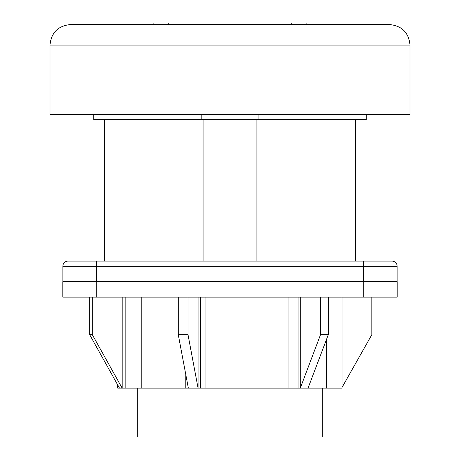 <?xml version="1.0" encoding="UTF-8"?>
<svg xmlns="http://www.w3.org/2000/svg" width="460" height="460" viewBox="0 0 460 460"><rect width="100%" height="100%" fill="white"/><g stroke="black" fill="none" stroke-linecap="round" stroke-linejoin="round"><path stroke-width="0.69" d="M203.067 119.686L203.067 261.113M256.933 119.686L256.933 261.113M93.713 114.54L93.713 119.686L258.928 119.686L258.928 114.54M201.198 119.686L201.198 114.54M258.928 119.686L366.286 119.686L366.286 114.54M62.859 281.687L62.859 266.26A5.14 5.14 0 0 1 67.999 261.113L82.145 261.113M67.999 261.113L392 261.113A5.14 5.14 0 0 1 397.141 266.26L397.141 281.687L397.141 266.26L363.716 266.26L363.716 281.687M342.044 297.114L342.044 388.142L117.702 388.142L117.702 384.928M288.035 297.114L288.035 388.142M205.045 297.114L205.045 388.142M141.237 297.114L141.237 388.142M89.665 297.114L89.665 334.696L119.496 388.142M188.013 297.114L188.013 334.696L178.284 334.696L188.341 388.142M198.064 297.114L198.064 388.142L188.013 334.696M122.159 297.114L122.159 388.142L92.328 334.696L89.665 334.696M125.85 297.114L125.85 388.142M328.296 297.114L328.296 334.696L320.528 334.696L300.271 388.142L300.271 297.114M308.033 388.142L328.296 334.696M371.835 297.114L371.835 334.696L342.044 387.406M298.091 297.114L298.091 388.142M310.005 382.944L310.005 388.142M320.528 297.114L320.528 334.696M185.794 374.601L185.794 388.142M92.328 297.114L92.328 334.696M200.715 297.114L200.715 388.142M178.284 297.114L178.284 334.696M137.684 388.142L137.684 437L322.316 437L322.316 388.142M50.002 45.114L50.002 114.54L409.998 114.54L409.998 45.114C408.779 32.62 401.925 25.76 389.43 24.541L70.57 24.541C58.075 25.766 51.221 32.62 50.002 45.114L409.998 45.114M331.327 24.541L112.999 24.541M153.887 24.541L153.887 23L306.113 23L306.113 24.541L306.113 23M397.193 297.114L62.807 297.114L62.807 281.687L397.193 281.687L397.193 297.114L397.193 281.687M62.859 266.26L96.284 266.26L96.284 281.687M96.284 261.113L96.284 266.26L363.716 266.26L363.716 261.113M397.141 266.26A5.14 5.14 0 0 0 392 261.113M168.285 24.541L168.285 23M291.715 24.541L291.715 23M363.768 297.114L363.768 281.687M96.232 297.114L96.232 281.687M355.488 261.113L355.488 119.686M104.512 261.113L104.512 119.686M326.428 339.618L326.428 388.142"/></g></svg>
